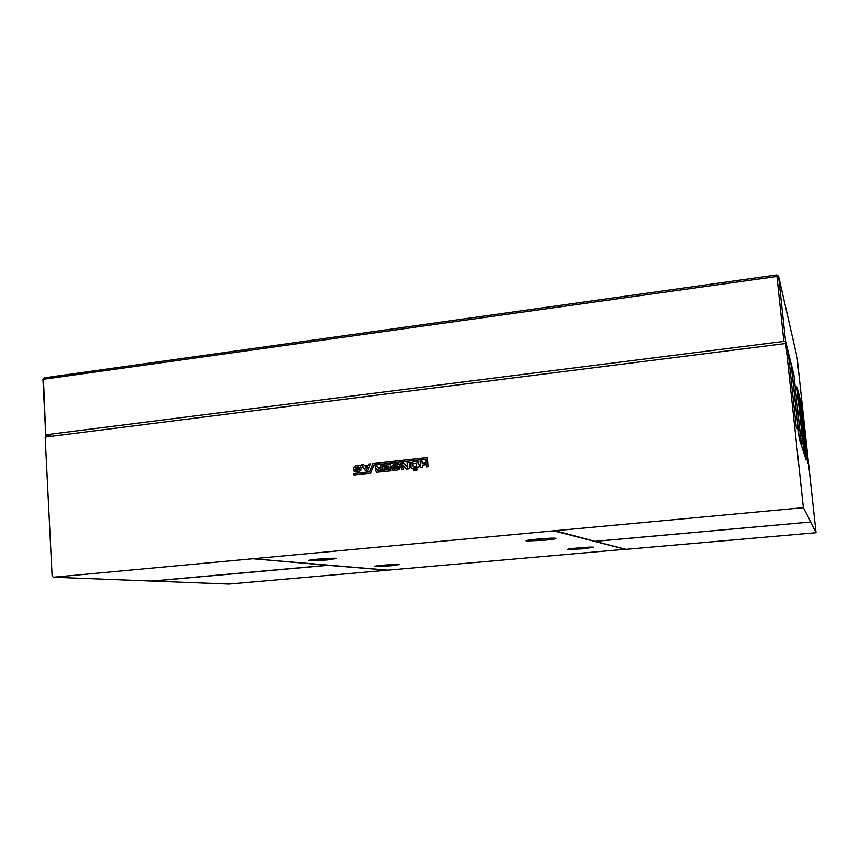 <?xml version="1.0" encoding="UTF-8"?>
<svg xmlns="http://www.w3.org/2000/svg" width="859" height="859" viewBox="0 0 859 859"><rect width="100%" height="100%" fill="white"/><g stroke="black" fill="none" stroke-linecap="round" stroke-linejoin="round"><path stroke-width="1.29" d="M816.05 532.709L810.628 522.014L595.147 541.374L625.964 549.341L816.05 532.709L802.768 409.861L801.232 403.966L807.643 463.248L801.103 402.753L799.149 395.226L806.086 459.801L799.224 438.702L791.268 365.633L788.347 353.511L796.379 428.287L788.347 353.5L785.749 343.493L803.38 507.69L810.585 521.553M250.688 558.554L387.774 570.172L625.577 549.245M387.441 570.151L327.977 565.34L152.472 581.103L228.87 584.077L387.43 570.204M250.721 558.951L553.733 530.841L625.577 549.373M543.951 540.29C552.369 539.473 556.342 538.829 555.87 538.335C553.69 537.369 522.336 540.161 526.363 540.966L543.951 540.29M327.386 559.982L336.717 558.436C334.86 557.523 305.16 559.885 308.778 560.659L327.386 559.982M390.866 565.813L399.585 564.492C398.211 563.783 372.097 565.877 374.964 566.457L390.866 565.813M582.928 548.837L593.73 547.226C592.152 546.485 564.631 548.88 567.778 549.481L582.928 548.837M810.628 522.014L595.008 541.331L553.69 530.336M152.472 581.103L53.376 577.248L52.109 576.013L45.173 437.081L785.749 343.493M152.387 581.006L327.698 565.254M327.708 565.319L250.248 558.522M53.376 577.248L250.28 558.994M554.238 530.798L803.38 507.69M417.109 468.703L417.206 470.056L415.584 470.227L415.477 468.874L417.109 468.703M413.286 470.474L413.179 469.132L414.768 468.96L414.876 470.303L413.286 470.474M413.684 461.745L417.742 461.541L419.16 465.385L418.666 467.253L412.052 468.305L410.838 467.167L410.774 462.84L413.684 461.745L417.807 461.562M401.314 469.648L400.82 463.291L403.784 462.958L407.649 467.178L407.295 462.614L409.185 462.4L409.679 468.735L406.758 469.046L402.85 464.794L403.204 469.433L401.314 469.648M397.942 466.609L397.341 465.277L393.841 465.782L393.733 466.448L396.053 466.201L396.149 467.457L391.951 467.919L391.811 466.093L394.131 463.903L399.091 463.935L399.897 466.759L399.542 469.261L396.708 470.152L392.584 470.066L391.983 468.413L397.835 468.295L397.427 465.31M368.071 465.288L368.532 464.096L370.594 463.86L367.759 470.539L365.354 470.807L361.564 464.869L363.647 464.633L364.313 465.696L368.221 465.331L368.683 464.139L370.562 463.924M378.121 467.479L380.966 467.167L380.838 465.546L382.717 465.331L383.189 471.623L376.618 472.235L375.501 470.345L376.425 468.477L375.619 468.166L375.233 466.158L377.101 465.954L378.261 467.521L381.106 467.21L380.988 465.589L382.717 465.395M390.501 464.472L390.985 470.775L384.327 471.505L384.209 470.034L389.03 469.508L388.944 468.499L384.413 468.993L384.317 467.693L388.848 467.199L388.773 466.179L383.887 466.716L383.769 465.213L390.501 464.472M427.793 460.306L428.297 466.695L426.386 466.899L426.204 464.655L422.231 465.084L422.403 467.339L420.491 467.543L419.997 461.165L421.898 460.95L422.091 463.366L426.064 462.926L425.881 460.51L427.793 460.306M427.761 458.985L427.642 457.514L373.042 463.592L369.692 471.752L353.704 473.502L353.811 474.963L370.766 473.105L374.191 464.934L427.761 458.985M359.341 468.08L358.718 466.77L355.315 467.275L355.207 467.93L357.484 467.683L357.569 468.928L353.446 469.39L353.307 467.575L355.605 465.406L360.469 465.438L361.263 468.241L360.898 470.721L358.117 471.602L354.069 471.516L353.478 469.873L359.234 469.766L358.794 466.791M528.876 540.107L553.207 538.163M311.387 559.864L334.001 558.253M378.003 565.737L396.461 564.384M570.763 548.708L590.627 547.119M415.477 468.874L417.109 468.756M415.713 470.217L415.616 468.917M413.415 470.464L413.319 469.175L414.768 469.014M410.838 467.167L410.913 462.894L413.813 461.788M411.794 468.209L410.967 467.21M401.443 469.626L400.96 463.334L403.827 463.012M402.85 464.794L406.844 469.035M407.295 462.614L409.195 462.464M407.649 467.178L407.424 462.657M394.238 468.874L397.975 468.338L398.082 466.652M391.983 468.413L393.873 468.262M392.584 470.066L392.123 468.456M392.08 467.908L391.951 466.136L394.27 463.946L398.608 463.656M393.733 466.448L396.053 466.254M364.313 465.696L368.221 465.331M361.564 464.869L363.679 464.687M365.472 470.786L361.703 464.912M377.627 467.489L378.261 467.521M375.233 466.158L377.101 466.018M375.619 468.166L375.372 466.201M376.145 472.031L375.651 470.378L376.575 468.563M383.769 465.213L390.501 464.526M384.016 466.705L383.909 465.256M388.773 466.179L388.848 467.199M384.317 467.693L388.987 467.242M384.553 468.982L384.456 467.736M388.944 468.499L389.03 469.508M384.209 470.034L389.17 469.551M384.467 471.484L384.36 470.077M425.881 460.51L427.793 460.36M426.064 462.926L426.01 460.564M422.091 463.366L426.204 462.98M419.997 461.165L421.909 461.015M420.62 467.532L420.126 461.208M426.204 464.655L426.504 466.888M427.653 457.568L373.182 463.635L369.832 471.795L353.854 473.545L353.962 474.941M355.809 470.345L359.384 469.809L359.492 468.123M353.478 469.873L355.336 469.723M354.069 471.516L353.629 469.916M353.586 469.368L353.457 467.618L355.755 465.449L359.964 465.148M355.207 467.93L357.484 467.736M413.19 466.695L417.002 466.212L416.604 463.269M366.6 469.261L367.62 466.738L365.075 466.963L366.6 469.261M377.724 470.582L381.256 470.303L380.999 468.713L378.078 469.035L377.273 469.905L377.692 470.571L381.256 470.303M416.679 463.302L412.685 463.828L413.147 466.684L416.862 466.169L416.819 463.345M366.449 469.218L367.469 466.695M381.117 470.26L380.999 468.713M802.972 450.223L803.702 450.148L796.798 386.142L801.984 406.855M805.27 457.31L798.924 394.324L796.798 386.142L802.424 438.337L799.847 429.876L793.941 375.082L785.545 341.184L778.565 276.222L797.098 357.419L802.435 406.747M42.95 379.356L778.565 276.222L776.783 274.923L44.056 377.885L42.95 379.356L45.731 435.019L51.561 436.265M44.056 377.885L43.455 379.002L45.731 435.019M800.771 438.519L802.424 438.337M46.236 434.718L785.545 341.184M776.783 274.923L783.837 341.13M793.941 375.115L801.275 443.491L799.095 436.716L791.418 365.376L793.941 375.115M803.702 450.148L803.423 451.641M805.71 457.267L803.884 451.587"/></g></svg>
